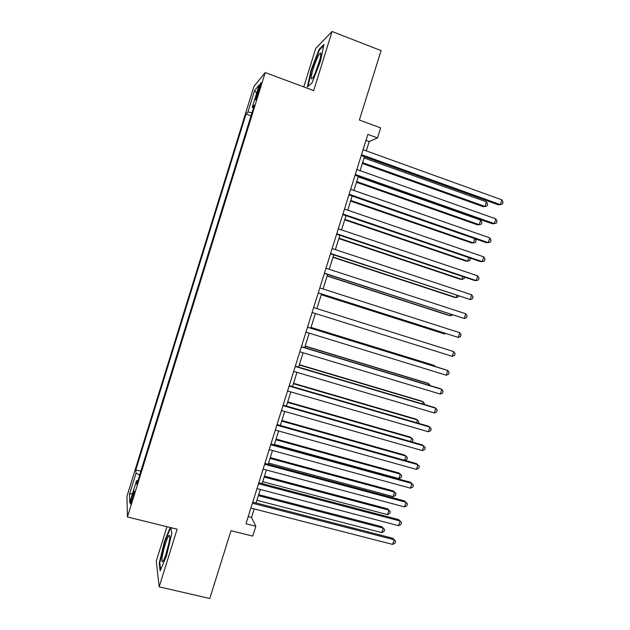 <?xml version="1.0" encoding="UTF-8"?>
<svg xmlns="http://www.w3.org/2000/svg" width="630" height="630" viewBox="0 0 630 630"><rect width="100%" height="100%" fill="white"/><g stroke="black" fill="none" stroke-linecap="round" stroke-linejoin="round"><path stroke-width="0.94" d="M132.418 499.267C134.127 493.4 134.655 490.66 134.017 491.053L132.261 495.723C130.56 501.559 130.024 504.299 130.662 503.937L132.418 499.267M166.966 526.696L156.256 561.117L159.177 586.861L209.79 598.5L230.989 530.696L252.756 536.114L255.843 526.255L251.535 517.435L254.197 508.93M253.914 86.436L126.937 496.298L127.441 516.97L265.198 72.56L253.914 86.436M265.198 72.56L313.677 90.602L332.073 31.5L315.732 48.408L303.755 86.909M332.073 31.5L381.095 50.613L359.384 120.039L380.638 127.874L377.488 137.931L367.857 134.403L245.983 523.774L255.843 526.255M257.985 90.137L256.599 94.618C255.378 98.721 255.079 100.414 255.709 99.705L259.922 87.877C261.151 83.774 261.442 82.089 260.812 82.806L257.985 90.137L259.095 90.539M137.891 480.722L136.521 480.714L136.765 484.344L254.347 105.037L252.26 107.305L253.417 108.013M136.521 480.714L129.741 502.583L129.457 494.361L136.017 473.201L135.789 469.901L246.046 114.046L247.936 111.99L254.622 90.429L259.166 85.003L252.26 107.305M159.177 586.861L177.132 529.192L127.441 516.97M366.29 150.893L369.219 141.537L377.488 137.931M256.064 502.976L260.292 489.471M262.119 483.62L266.388 469.996M268.183 464.255L272.491 450.505M274.255 444.867L278.602 430.991M280.334 425.463L284.713 411.461M286.414 406.035L290.832 391.915M292.501 386.592L296.958 372.346M298.596 367.132L303.093 352.761M304.692 347.65L309.228 333.152M310.795 328.151L315.378 313.527M316.914 308.621L321.497 293.982M323.064 288.965L327.616 274.428M329.222 269.301L333.743 254.859M335.388 249.614L339.877 235.273M341.555 229.911L346.012 215.665M347.728 210.184L352.162 196.032M353.91 190.433L358.312 176.392M360.1 170.675L364.463 156.728M365.991 140.364L369.219 141.537M248.236 516.6L251.535 517.435M251.961 112.715L247.936 111.99M251 115.826L246.046 114.046M140.844 471.201L135.789 469.901M136.017 473.201L139.663 474.996M256.607 93.279L254.622 90.429M129.457 494.361L132.631 493.258M310.984 70.308L307.409 86.964L311.984 82.963L320.426 61.386L323.977 44.423L319.111 49.345L310.984 70.308L311.464 70.489M170.242 527.499L164.406 541.469L159.209 563.283L160.138 570.867L166.54 555.77L171.848 533.24L170.84 527.649M319.78 49.597L319.111 49.345M159.855 563.433L159.209 563.283M164.903 541.587L164.406 541.469M361.234 155.563L498.338 204.829L500.322 204.593L361.51 154.673M501.834 199.828L503.063 202.159L502.464 204.057L500.322 204.593L501.834 199.828L363.061 149.72M362.352 163.477L483.163 206.648L484.99 206.427L486.439 201.86L364.085 157.941M362.604 162.666L484.99 206.427L487.077 205.908L487.651 204.089L486.439 201.86M318.764 63.465C320.678 57.109 321.268 53.613 320.528 52.983C318.788 54.046 316.362 59.275 313.252 68.662C310.535 78.151 310.503 81.026 313.165 77.285C315.016 73.986 316.882 69.379 318.764 63.465M319.757 60.055L315.157 73.253M308.054 86.397L311.496 70.324L319.386 49.998L323.725 45.628M169.557 539.721C169.935 536.902 169.864 535.461 169.344 535.398C167.95 534.98 163.249 549.328 162.178 557.235C161.571 561.952 162.044 562.96 163.603 560.283C166.194 554.581 168.178 547.73 169.557 539.721M169.108 542.375L165.595 555.455M160.634 569.701L159.792 562.913L164.824 541.776L170.738 527.617M355.068 175.242L492.345 223.76L494.298 223.618L355.312 174.471M495.802 218.862L497.046 221.146L496.448 223.044L494.298 223.618L495.802 218.862L356.863 169.525M348.918 194.906L486.352 242.668L488.274 242.629L349.122 194.245M489.778 237.88L491.038 240.125L490.439 242.014L488.274 242.629L489.778 237.88L350.674 189.307M342.767 214.554L480.367 261.568L482.257 261.623L342.94 214.003M483.761 256.875L485.037 259.08L484.431 260.97L482.257 261.623L483.761 256.875L344.484 209.066M336.625 234.179L474.39 280.445L476.248 280.602L336.759 233.746M477.753 275.861L479.036 278.011L478.438 279.909L476.248 280.602L477.753 275.861L338.302 228.808M356.462 182.283L477.414 224.816L479.217 224.682L480.659 220.122L358.163 176.849M356.69 181.574L479.217 224.682L481.312 224.13L481.887 222.311L480.659 220.122M350.587 201.064L471.673 242.967L473.445 242.928L474.792 238.652M350.776 200.458L473.445 242.928L475.548 242.337L476.123 240.518L475.115 238.762M344.704 219.831L465.932 261.096L467.673 261.159L468.799 257.607M344.862 219.334L467.673 261.159L469.791 260.529L470.366 258.709L469.948 258.009M338.838 238.581L460.199 279.216L461.916 279.366L462.806 276.554M338.964 238.187L461.916 279.366L464.042 278.704L464.538 277.137M330.49 253.788L470.24 299.557L330.592 253.465M471.744 294.824L473.043 296.935L472.437 298.825L470.24 299.557L471.744 294.824L332.136 248.535M332.971 257.316L454.474 297.321L456.159 297.557L456.813 295.47M333.065 257.024L456.159 297.557L458.293 296.856L458.553 296.045M324.356 273.373L464.239 318.496L324.426 273.16M465.743 313.764L467.05 315.835L466.452 317.725L464.239 318.496L465.743 313.764L325.962 268.238M327.112 276.034L448.749 315.409L450.403 315.74L450.836 314.378M327.175 275.838L450.403 315.74L452.576 314.937M318.237 292.942L458.246 337.42L318.26 292.848M459.742 332.695L461.065 334.719L460.467 336.601L458.246 337.42L459.742 332.695L319.804 287.926M321.261 294.73L443.032 333.483L444.654 333.9L444.859 333.262M321.292 294.643L444.654 333.9L445.686 333.53M313.645 307.59L453.758 351.603L452.261 356.328L312.11 312.504M453.758 351.603L455.088 353.58L454.49 355.47L452.261 356.328M307.495 327.238L447.772 370.495L446.276 375.212L305.959 332.152M307.527 327.143L446.064 369.865L447.772 370.495L449.119 372.432L448.521 374.315L446.276 375.212M434.416 366.274L434.613 365.644L433.038 365.061L311.031 327.411M435.235 366.526L434.613 365.644L311 327.498M301.353 346.87L441.787 389.371L440.299 394.089L299.817 351.776M301.423 346.657L440.118 388.639L441.787 389.371L443.15 391.261L442.559 393.144L440.299 394.089M428.455 385.111L428.88 383.764L427.337 383.095L305.188 346.059M430.195 385.639L428.88 383.764L305.133 346.248M295.218 366.479L435.818 408.224L434.322 412.941L293.682 371.377M295.32 366.156L434.172 407.405L435.818 408.224L437.188 410.075L436.598 411.957L434.322 412.941M422.494 403.932L423.155 401.861L421.643 401.105L299.352 364.691M424.242 404.452L424.502 403.649L423.155 401.861L299.266 364.99M289.083 386.072L429.849 427.069L428.361 431.77L287.556 390.962M289.217 385.639L428.242 426.14L429.849 427.069L431.235 428.873L430.644 430.755L428.361 431.77M416.548 422.738L417.43 419.95L415.95 419.1L293.525 383.308M418.296 423.25L418.785 421.698L417.43 419.95L293.407 383.709M282.957 405.641L423.888 445.89L422.399 450.592L281.429 410.532M283.13 405.098L422.313 444.867L425.289 447.654L424.691 449.529L422.399 450.592M410.602 441.52L411.713 438.015L410.256 437.078L287.705 401.909M411.776 441.858L412.516 441.528L413.083 439.724L411.713 438.015L287.548 402.405M276.838 425.195L417.926 464.688L416.438 469.389L275.31 430.077M277.043 424.541L416.383 463.578L419.344 466.413L418.745 468.287L416.438 469.389M404.665 460.294L406.003 456.065L404.578 455.041L281.886 420.494M404.995 460.38L406.815 459.538L407.382 457.734L406.003 456.065L281.697 421.092M270.727 444.725L411.981 483.478L410.492 488.171L269.199 449.607M270.963 443.961L410.461 482.265L413.406 485.155L412.808 487.029L410.492 488.171M274.397 444.418L398.869 478.611L400.294 474.106L398.9 472.988L276.074 439.055M398.869 478.611L401.121 477.532L401.688 475.737L400.294 474.106L275.853 439.756M264.616 464.239L406.035 502.244L404.547 506.937L263.096 469.122M264.891 463.365L404.547 500.937L407.468 503.882L406.878 505.756L404.547 506.937M268.561 463.066L393.167 496.629L394.593 492.124L393.222 490.912L270.27 457.608M393.167 496.629L395.427 495.511L395.994 493.715L394.593 492.124L270.018 458.404M258.52 483.738L400.089 521.002L398.609 525.688L256.993 488.612M258.828 482.753L398.64 519.592L401.546 522.593L400.948 524.459L398.609 525.688M262.726 481.69L387.474 514.623L388.891 510.127L387.56 508.827L264.466 476.138M387.474 514.623L389.742 513.474L390.309 511.678L388.891 510.127L264.183 477.036M252.417 503.212L394.159 539.737L392.671 544.414L250.898 508.079M252.764 502.118L392.742 538.225L395.624 541.28L395.026 543.154L392.671 544.414M392.742 538.225L395.624 541.28M256.898 500.307L381.78 532.61L383.205 528.113L381.898 526.727L258.67 494.652M381.898 526.727L384.631 529.625L383.205 528.113L258.355 495.652M384.631 529.625L384.064 531.421L381.78 532.61M257.662 95.004L256.599 94.618M320.827 54.771L320.528 52.983M169.793 537.13L169.344 535.398"/></g></svg>
